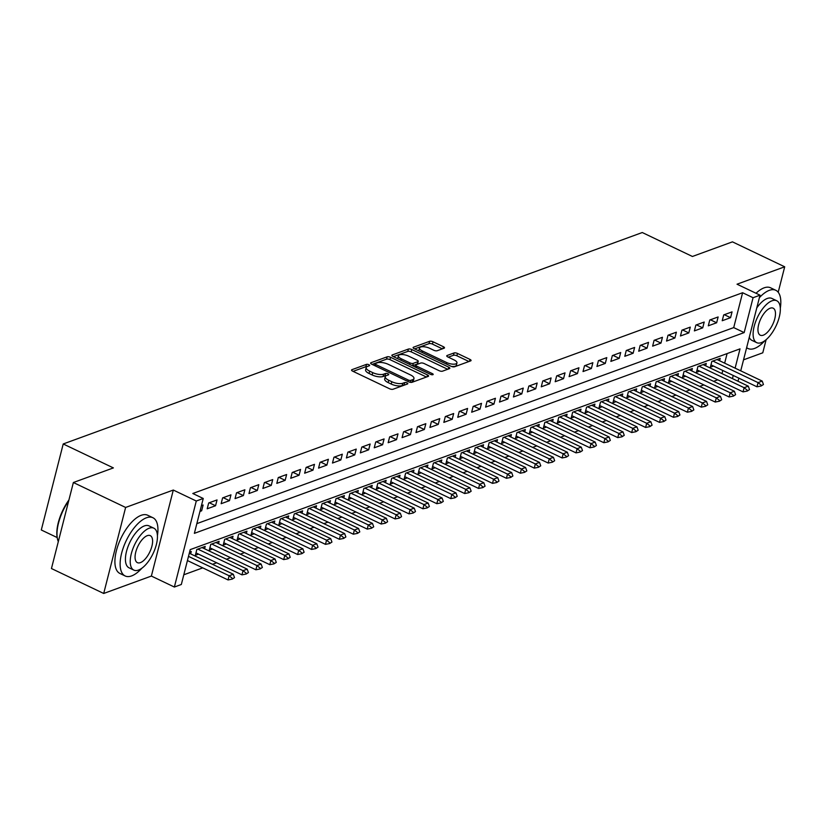 <?xml version="1.0" encoding="UTF-8"?>
<svg xmlns="http://www.w3.org/2000/svg" width="826" height="826" viewBox="0 0 826 826"><rect width="100%" height="100%" fill="white"/><g stroke="black" fill="none" stroke-linecap="round" stroke-linejoin="round"><path stroke-width="1.24" d="M368.871 364.71A1.776 0.65 14.3 0 0 366.486 364.369L351.969 369.666A2.53 0.929 14.3 0 0 351.566 370.027A2.53 0.929 14.3 0 0 352.65 371.153L389.583 388.767A2.53 0.929 14.3 0 0 393 389.252L407.517 383.956A1.776 0.65 14.3 0 0 407.796 383.708A1.776 0.65 14.3 0 0 407.032 382.913A1.776 0.65 14.3 0 0 404.647 382.583L402.768 383.264A8.105 2.984 14.3 0 1 391.823 381.726L388.747 380.259A8.105 2.984 14.3 0 1 385.267 376.666A8.105 2.984 14.3 0 1 386.558 375.531L388.437 374.849A1.776 0.65 14.3 0 0 388.716 374.601A1.776 0.65 14.3 0 0 387.952 373.806A1.776 0.65 14.3 0 0 385.566 373.476L383.687 374.157A8.105 2.984 14.3 0 1 372.743 372.629L369.666 371.153A8.105 2.984 14.3 0 1 366.186 367.56A8.105 2.984 14.3 0 1 367.477 366.424L369.356 365.742A1.776 0.65 14.3 0 0 369.635 365.495A1.776 0.65 14.3 0 0 368.871 364.71M366.981 366.651A1.776 0.65 14.3 0 0 365.887 366.692L353.105 371.359M405.06 384.844A1.776 0.65 14.3 0 0 404.048 384.906L402.169 385.587L402.768 383.264M386.062 375.758A1.776 0.65 14.3 0 0 384.968 375.799L383.088 376.491L383.687 374.157M444.099 348.211A2.53 0.929 14.3 0 0 444.502 347.86A2.53 0.929 14.3 0 0 443.417 346.734L433.051 341.788A2.53 0.929 14.3 0 0 429.634 341.303L413.516 347.199A2.53 0.929 14.3 0 0 413.114 347.55A2.53 0.929 14.3 0 0 414.198 348.675L451.13 366.3A2.53 0.929 14.3 0 0 454.548 366.775L470.665 360.89A2.53 0.929 14.3 0 0 471.068 360.539A2.53 0.929 14.3 0 0 469.984 359.413L457.47 353.435A2.53 0.929 14.3 0 0 454.052 352.96L447.155 355.479A2.53 0.929 14.3 0 0 446.752 355.83A2.53 0.929 14.3 0 0 447.837 356.956L454.042 359.919A6.773 2.499 14.3 0 1 456.954 362.924A6.773 2.499 14.3 0 1 446.732 362.583L422.416 350.988A6.773 2.499 14.3 0 1 419.515 347.973A6.773 2.499 14.3 0 1 429.726 348.314L433.784 350.255A2.53 0.929 14.3 0 0 437.202 350.73L444.099 348.211M196.836 523.643L733.715 327.602L742.605 292.734L753.064 297.721L760.023 295.171L740.736 370.833M73.369 482.518L125.624 507.453L103.704 593.471L51.449 568.536L73.369 482.518L113.389 467.908L63.22 443.965L642.267 232.529L692.425 256.473L732.445 241.853L784.7 266.798L737.029 284.206L760.023 295.171M103.704 593.471L151.375 576.063L173.305 490.045L125.624 507.453M173.305 490.045L196.289 501.021L203.248 498.481L194.368 533.348L744.174 332.589L753.064 297.721M742.605 292.734L192.799 493.494L203.248 498.481M390.564 357.307A2.53 0.929 14.3 0 0 387.146 356.822L371.029 362.707A2.53 0.929 14.3 0 0 370.626 363.068A2.53 0.929 14.3 0 0 371.71 364.194L408.643 381.808A2.53 0.929 14.3 0 0 412.06 382.293L428.178 376.408A2.53 0.929 14.3 0 0 428.58 376.057A2.53 0.929 14.3 0 0 427.496 374.932L390.564 357.307L389.975 359.63A2.53 0.929 14.3 0 0 386.558 359.145L372.165 364.4M392.267 354.953L408.395 349.068A2.53 0.929 14.3 0 1 411.813 349.543L448.735 367.167A2.53 0.929 14.3 0 1 449.829 368.293A2.53 0.929 14.3 0 1 449.427 368.644L442.529 371.163A2.53 0.929 14.3 0 1 439.112 370.688L424.13 363.543A2.53 0.929 14.3 0 0 420.713 363.058L416.139 364.731A2.53 0.929 14.3 0 0 415.736 365.082A2.53 0.929 14.3 0 0 416.82 366.207L432.411 373.651A1.776 0.65 14.3 0 1 433.175 374.436A1.776 0.65 14.3 0 1 430.501 374.354L392.959 356.429A2.53 0.929 14.3 0 1 391.865 355.304A2.53 0.929 14.3 0 1 392.267 354.953L392.051 355.81M743.534 359.837L762.78 352.805L766.125 339.682M778.206 292.259L784.7 266.798M719.591 360.745L720.2 358.36L711.847 361.416L710.36 367.229L713.54 366.063M705.672 365.825L706.282 363.45L697.929 366.496L696.442 372.309L699.622 371.153M691.754 370.915L692.364 368.53L684.011 371.576L682.524 377.389L685.694 376.233M677.836 375.995L678.435 373.61L670.092 376.666L668.606 382.469L671.775 381.313M663.918 381.075L664.517 378.69L656.174 381.746L654.688 387.559L657.857 386.403M649.99 386.155L650.599 383.78L642.246 386.826L640.769 392.639L643.939 391.483M636.072 391.245L636.681 388.86L628.328 391.906L626.851 397.719L630.021 396.563M622.154 396.325L622.763 393.94L614.41 396.996L612.933 402.799L616.103 401.642M608.235 401.405L608.845 399.02L600.492 402.076L599.015 407.889L602.185 406.733M594.317 406.485L594.927 404.11L586.574 407.156L585.097 412.969L588.267 411.813M580.399 411.575L581.008 409.19L572.655 412.236L571.169 418.049L574.349 416.893M566.481 416.655L567.09 414.27L558.737 417.326L557.251 423.139L560.42 421.972M552.563 421.735L553.172 419.36L544.819 422.406L543.332 428.219L546.502 427.063M538.645 426.815L539.244 424.44L530.901 427.486L529.414 433.299L532.584 432.143M524.727 431.905L525.326 429.52L516.973 432.566L515.496 438.379L518.666 437.222M510.798 436.985L511.408 434.6L503.055 437.656L501.578 443.469L504.748 442.302M496.88 442.065L497.489 439.69L489.137 442.736L487.66 448.549L490.83 447.393M482.962 447.155L483.571 444.77L475.218 447.816L473.742 453.629L476.912 452.472M469.044 452.235L469.653 449.85L461.3 452.896L459.824 458.709L462.994 457.552M455.126 457.315L455.735 454.93L447.382 457.986L445.895 463.799L449.076 462.632M441.208 462.395L441.817 460.02L433.464 463.066L431.977 468.879L435.157 467.722M427.29 467.485L427.899 465.1L419.546 468.146L418.059 473.959L421.229 472.802M413.372 472.565L413.981 470.18L405.628 473.236L404.141 479.039L407.311 477.882M399.454 477.645L400.052 475.26L391.71 478.316L390.223 484.129L393.393 482.962M385.535 482.725L386.134 480.35L377.781 483.396L376.305 489.209L379.475 488.052M371.607 487.815L372.216 485.43L363.863 488.476L362.387 494.289L365.557 493.132M357.689 492.895L358.298 490.51L349.945 493.566L348.469 499.369L351.639 498.212M343.771 497.975L344.38 495.59L336.027 498.646L334.551 504.459L337.72 503.302M329.853 503.055L330.462 500.68L322.109 503.726L320.633 509.539L323.802 508.382M315.935 508.145L316.544 505.76L308.191 508.806L306.704 514.619L309.884 513.462M302.017 513.225L302.626 510.84L294.273 513.896L292.786 519.699L295.956 518.542M288.098 518.305L288.708 515.92L280.355 518.976L278.868 524.789L282.038 523.632M274.18 523.385L274.779 521.01L266.437 524.056L264.95 529.869L268.12 528.712M260.262 528.475L260.861 526.09L252.519 529.136L251.032 534.949L254.201 533.792M246.334 533.555L246.943 531.17L238.59 534.226L237.114 540.039L240.283 538.872M232.416 538.635L233.025 536.26L224.672 539.306L223.196 545.119L226.365 543.962M218.498 543.715L219.107 541.34L210.754 544.386L209.277 550.199L212.447 549.042M204.58 548.805L205.189 546.42L196.836 549.466L195.359 555.278L198.529 554.122M199.954 511.439L201.637 510.819L203.124 505.006L201.43 505.626M217.042 499.926L208.689 502.972L207.202 508.785L215.555 505.739L217.042 499.926M230.96 494.846L222.607 497.892L221.131 503.705L229.473 500.659L230.96 494.846M244.878 489.766L236.525 492.812L235.049 498.625L243.391 495.569L244.878 489.766M258.796 484.676L250.443 487.732L248.967 493.535L257.32 490.489L258.796 484.676M272.714 479.596L264.361 482.642L262.885 488.455L271.238 485.409L272.714 479.596M286.632 474.516L278.279 477.562L276.803 483.375L285.156 480.329L286.632 474.516M300.55 469.426L292.208 472.482L290.721 478.295L299.074 475.239L300.55 469.426M314.469 464.346L306.126 467.402L304.639 473.205L312.992 470.159L314.469 464.346M328.397 459.266L320.044 462.312L318.557 468.125L326.91 465.079L328.397 459.266M342.315 454.186L333.962 457.232L332.475 463.045L340.828 459.999L342.315 454.186M356.233 449.096L347.88 452.152L346.393 457.965L354.746 454.909L356.233 449.096M370.151 444.016L361.798 447.072L360.322 452.875L368.664 449.829L370.151 444.016M384.069 438.936L375.716 441.982L374.24 447.795L382.593 444.749L384.069 438.936M397.987 433.856L389.635 436.902L388.158 442.715L396.511 439.669L397.987 433.856M411.906 428.766L403.553 431.822L402.076 437.635L410.429 434.579L411.906 428.766M425.824 423.686L417.471 426.732L415.994 432.545L424.347 429.499L425.824 423.686M439.742 418.606L431.399 421.652L429.912 427.465L438.265 424.419L439.742 418.606M453.67 413.527L445.317 416.572L443.83 422.385L452.183 419.329L453.67 413.527M467.588 408.436L459.235 411.493L457.749 417.306L466.101 414.249L467.588 408.436M481.506 403.356L473.153 406.402L471.667 412.215L480.02 409.169L481.506 403.356M495.424 398.277L487.072 401.322L485.595 407.135L493.938 404.09L495.424 398.277M509.343 393.197L500.99 396.243L499.513 402.055L507.856 398.999L509.343 393.197M523.261 388.106L514.908 391.163L513.431 396.976L521.784 393.919L523.261 388.106M537.179 383.027L528.826 386.072L527.349 391.885L535.702 388.839L537.179 383.027M551.097 377.947L542.744 380.993L541.267 386.805L549.62 383.76L551.097 377.947M565.015 372.867L556.662 375.913L555.186 381.726L563.538 378.669L565.015 372.867M578.933 367.776L570.59 370.833L569.104 376.635L577.457 373.589L578.933 367.776M592.861 362.697L584.509 365.742L583.022 371.555L591.375 368.51L592.861 362.697M606.78 357.617L598.427 360.663L596.94 366.476L605.293 363.43L606.78 357.617M620.698 352.526L612.345 355.583L610.858 361.396L619.211 358.339L620.698 352.526M634.616 347.447L626.263 350.503L624.786 356.305L633.129 353.26L634.616 347.447M648.534 342.367L640.181 345.413L638.705 351.226L647.057 348.18L648.534 342.367M662.452 337.287L654.099 340.333L652.623 346.146L660.976 343.1L662.452 337.287M676.37 332.197L668.017 335.253L666.541 341.066L674.894 338.01L676.37 332.197M690.288 327.117L681.935 330.173L680.459 335.975L688.812 332.93L690.288 327.117M704.206 322.037L695.864 325.083L694.377 330.896L702.73 327.85L704.206 322.037M718.135 316.957L709.782 320.003L708.295 325.816L716.648 322.77L718.135 316.957M722.213 320.736L730.566 317.68L732.053 311.867L723.7 314.923L722.213 320.736M183.806 574.782L202.752 567.865M212.499 564.303L216.67 562.785M226.417 559.223L230.588 557.705M240.335 554.143L244.506 552.615M254.253 549.063L258.435 547.535M268.182 543.973L272.353 542.455M282.1 538.893L286.271 537.375M296.018 533.813L300.189 532.285M309.936 528.733L314.107 527.205M323.854 523.643L328.025 522.125M337.772 518.563L341.943 517.035M351.69 513.483L355.861 511.955M365.608 508.403L369.78 506.875M379.526 503.313L383.698 501.795M393.455 498.233L397.626 496.705M407.373 493.153L411.544 491.625M421.291 488.063L425.462 486.545M435.209 482.983L439.38 481.465M449.127 477.903L453.298 476.375M463.045 472.823L467.217 471.295M476.963 467.733L481.135 466.215M490.881 462.653L495.053 461.135M504.8 457.573L508.971 456.045M518.718 452.493L522.889 450.965M532.646 447.403L536.817 445.885M546.564 442.323L550.736 440.805M560.482 437.243L564.654 435.715M574.4 432.163L578.572 430.635M588.318 427.073L592.49 425.555M602.237 421.993L606.408 420.475M616.155 416.913L620.326 415.385M630.073 411.833L634.244 410.305M643.991 406.743L648.162 405.225M657.909 401.663L662.091 400.135M671.837 396.583L676.009 395.055M685.756 391.493L689.927 389.975M699.674 386.413L703.845 384.895M713.592 381.333L717.763 379.805M721.986 373.62L722.791 370.482M724.66 363.161L727.097 353.58M190.661 553.885L191.271 551.5L189.577 552.119M63.22 443.965L41.3 529.982L57.18 537.561M738.867 378.153L737.959 381.24M735.109 368.148L740.024 348.861L190.217 549.62L181.328 584.488L174.369 587.038L196.289 501.021M151.375 576.063L174.369 587.038M732.445 378.607L733.24 375.469M733.715 327.602L744.174 332.589M201.637 510.819L200.274 510.169M215.555 505.739L209.298 502.755M229.473 500.659L223.216 497.665M243.391 495.569L237.134 492.585M257.32 490.489L251.063 487.505M271.238 485.409L264.981 482.425M285.156 480.329L278.899 477.335M299.074 475.239L292.817 472.255M312.992 470.159L306.735 467.175M326.91 465.079L320.653 462.095M340.828 459.999L334.571 457.005M354.746 454.909L348.489 451.925M368.664 449.829L362.407 446.845M382.593 444.749L376.336 441.765M396.511 439.669L390.254 436.675M410.429 434.579L404.172 431.595M424.347 429.499L418.09 426.515M438.265 424.419L432.008 421.436M452.183 419.329L445.926 416.345M466.101 414.249L459.845 411.265M480.02 409.169L473.763 406.185M493.938 404.09L487.681 401.095M507.856 398.999L501.599 396.015M521.784 393.919L515.527 390.935M535.702 388.839L529.445 385.856M549.62 383.76L543.363 380.765M563.538 378.669L557.282 375.685M577.457 373.589L571.2 370.606M591.375 368.51L585.118 365.526M605.293 363.43L599.036 360.435M619.211 358.339L612.954 355.356M633.129 353.26L626.872 350.276M647.057 348.18L640.79 345.196M660.976 343.1L654.719 340.105M674.894 338.01L668.637 335.026M688.812 332.93L682.555 329.946M702.73 327.85L696.473 324.866M716.648 322.77L710.391 319.776M730.566 317.68L724.309 314.696M366.186 367.56L365.598 369.883A8.105 2.984 14.3 0 0 369.077 373.476L369.666 371.153M383.088 376.491A8.105 2.984 14.3 0 1 372.154 374.952L369.077 373.476M385.267 376.666L384.679 378.989A8.105 2.984 14.3 0 0 388.158 382.583L388.747 380.259M402.169 385.587A8.105 2.984 14.3 0 1 391.235 384.059L388.158 382.583M426.453 377.038L389.975 359.63M375.396 363.533A1.776 0.65 14.3 0 0 375.118 363.781A1.776 0.65 14.3 0 0 375.882 364.565L408.292 380.032A1.776 0.65 14.3 0 0 410.687 380.373L412.67 379.65A8.105 2.984 14.3 0 0 413.96 378.514A8.105 2.984 14.3 0 0 410.481 374.921L388.313 364.349A8.105 2.984 14.3 0 0 377.379 362.81L375.396 363.533M413.96 378.514L413.361 380.848A8.105 2.984 14.3 0 1 412.081 381.973L410.904 382.407M393.403 356.646L407.796 351.391L408.395 349.068M447.692 369.284L411.214 351.876A2.53 0.929 14.3 0 0 407.796 351.391M408.591 356.12A6.773 2.499 14.3 0 0 398.369 355.789A6.773 2.499 14.3 0 0 401.281 358.794L409.841 362.882A2.53 0.929 14.3 0 0 413.258 363.357L417.842 361.685A2.53 0.929 14.3 0 0 418.245 361.334A2.53 0.929 14.3 0 0 417.151 360.208L408.591 356.12M398.369 355.789L397.781 358.112A6.773 2.499 14.3 0 0 397.822 358.752M412.463 365.742A2.53 0.929 14.3 0 0 412.67 365.681L413.258 363.357M418.245 361.334L417.646 363.657A2.53 0.929 14.3 0 1 417.244 364.018L412.67 365.681M419.515 347.973L418.916 350.307A6.773 2.499 14.3 0 0 418.968 350.947M451.388 366.414A6.773 2.499 14.3 0 0 456.365 365.247L456.954 362.924M468.941 361.52L456.881 355.769A2.53 0.929 14.3 0 0 453.464 355.283L448.291 357.173M442.375 348.84L432.463 344.112A2.53 0.929 14.3 0 0 429.045 343.637L414.652 348.892M187.43 560.555L228.048 579.935L229.112 575.753L233.283 574.225L189.299 553.234M232.251 579.109L234.512 577.642L232.251 579.109L228.048 579.935M188.493 556.373L229.112 575.753L232.426 578.407M233.283 574.225L234.512 577.642M57.417 538.645A31.481 13.877 -64.5 0 1 57.314 538.242A31.481 13.877 -64.5 0 1 68.909 500.009M68.692 500.886A32.255 14.218 115.5 0 0 57.5 539.068A32.255 14.218 115.5 0 0 58.305 541.629M157.425 535.692A32.255 14.218 115.5 0 0 152.924 517.737A32.255 14.218 115.5 0 0 146.439 517.788A32.255 14.218 115.5 0 0 123.57 546.967A32.255 14.218 115.5 0 0 125.139 575.959A32.255 14.218 115.5 0 0 131.623 575.908A32.255 14.218 115.5 0 0 141.927 568.164M152.924 517.737L147.699 515.248A32.255 14.218 115.5 0 0 141.215 515.3A32.255 14.218 115.5 0 0 118.345 544.468A32.255 14.218 115.5 0 0 119.915 573.461L125.139 575.959M133.833 570.095L129.032 567.803A23.221 10.232 -64.5 0 1 127.896 546.936A23.221 10.232 -64.5 0 1 144.364 525.925A23.221 10.232 -64.5 0 1 149.031 525.894L153.843 528.186A23.221 10.232 115.5 0 0 149.176 528.217A23.221 10.232 115.5 0 0 132.707 549.228A23.221 10.232 115.5 0 0 133.833 570.095A23.221 10.232 115.5 0 0 138.51 570.064A23.221 10.232 115.5 0 0 154.968 549.053A23.221 10.232 115.5 0 0 153.843 528.186M140.399 562.63A14.961 6.598 115.5 0 0 151.013 549.083A14.961 6.598 115.5 0 0 150.28 535.64A14.961 6.598 115.5 0 0 147.276 535.661A14.961 6.598 115.5 0 0 136.662 549.197A14.961 6.598 115.5 0 0 137.395 562.651A14.961 6.598 115.5 0 0 140.399 562.63M780.312 308.253A32.255 14.218 115.5 0 0 775.8 290.298A32.255 14.218 115.5 0 0 769.316 290.339A32.255 14.218 115.5 0 0 759.383 297.68M746.652 347.622A32.255 14.218 115.5 0 0 748.026 348.51A32.255 14.218 115.5 0 0 754.51 348.458A32.255 14.218 115.5 0 0 764.814 340.715M775.8 290.298L770.575 287.799A32.255 14.218 115.5 0 0 764.091 287.851A32.255 14.218 115.5 0 0 756.027 293.271M756.719 342.656A23.221 10.232 115.5 0 0 761.386 342.614A23.221 10.232 115.5 0 0 777.855 321.613A23.221 10.232 115.5 0 0 776.719 300.736A23.221 10.232 115.5 0 0 772.052 300.778A23.221 10.232 115.5 0 0 755.594 321.779A23.221 10.232 115.5 0 0 756.719 342.656L751.908 340.364A23.221 10.232 -64.5 0 1 749.265 337.38M756.771 307.922A23.221 10.232 -64.5 0 1 767.251 298.475A23.221 10.232 -64.5 0 1 771.918 298.444L776.719 300.736M763.286 335.18A14.961 6.598 115.5 0 0 773.89 321.644A14.961 6.598 115.5 0 0 773.167 308.191A14.961 6.598 115.5 0 0 770.162 308.212A14.961 6.598 115.5 0 0 759.548 321.748A14.961 6.598 115.5 0 0 760.271 335.201A14.961 6.598 115.5 0 0 763.286 335.18M196.856 549.466L195.979 552.904A2.581 0.95 -165.7 0 1 195.979 552.904L241.966 574.855L243.03 570.673L247.201 569.145L202.019 547.576M246.169 574.029L248.43 572.563L246.169 574.029L241.966 574.855M197.837 549.104L243.03 570.673L246.344 573.327M247.201 569.145L248.43 572.563M209.887 547.814A2.581 0.95 -165.7 0 1 209.897 547.824L255.884 569.775L256.948 565.583L261.13 564.065L215.937 542.496M260.087 568.938L262.358 567.483L260.087 568.938L255.884 569.775M211.755 544.024L256.948 565.583L260.262 568.247M261.13 564.065L262.358 567.483M224.693 539.295L223.815 542.744A2.581 0.95 -165.7 0 1 223.815 542.744L269.803 564.685L270.866 560.503L275.048 558.975L229.855 537.416M274.005 563.859L276.276 562.403L274.005 563.859L269.803 564.685M225.684 538.934L270.866 560.503L274.18 563.167M275.048 558.975L276.276 562.403M238.611 534.215L237.733 537.664A2.581 0.95 -165.7 0 1 237.733 537.664L283.721 559.605L284.784 555.423L288.966 553.895L243.773 532.326M287.923 558.779L290.194 557.313L287.923 558.779L283.721 559.605M239.602 533.854L284.784 555.423L288.109 558.077M288.966 553.895L290.194 557.313M251.641 532.574A2.581 0.95 -165.7 0 1 251.651 532.574L297.639 554.525L298.702 550.333L302.884 548.815L257.691 527.246M301.841 553.699L304.113 552.233L301.841 553.699L297.639 554.525M253.52 528.774L298.702 550.333L302.027 552.997M302.884 548.815L304.113 552.233M266.457 524.045L265.569 527.494A2.581 0.95 -165.7 0 1 265.569 527.494L311.557 549.435L312.62 545.253L316.802 543.735L271.609 522.166M315.769 548.609L318.031 547.153L315.769 548.609L311.557 549.435M267.438 523.694L312.62 545.253L315.945 547.917M316.802 543.735L318.031 547.153M280.375 518.965L279.498 522.414A2.581 0.95 -165.7 0 1 279.498 522.414L325.475 544.355L326.549 540.173L330.72 538.645L285.528 517.086M329.688 543.529L331.949 542.073L329.688 543.529L325.475 544.355M281.356 518.604L326.549 540.173L329.863 542.827M330.72 538.645L331.949 542.073M293.395 517.324A2.581 0.95 -165.7 0 1 293.416 517.334L339.393 539.275L340.467 535.093L344.638 533.565L299.456 511.996M343.606 538.449L345.867 536.983L343.606 538.449L339.393 539.275M295.274 513.524L340.467 535.093L343.781 537.747M344.638 533.565L345.867 536.983M308.212 508.806L307.334 512.244A2.581 0.95 -165.7 0 1 307.334 512.244L353.321 534.195L354.385 530.003L358.556 528.485L313.374 506.916M357.524 533.369L359.785 531.903L357.524 533.369L353.321 534.195M309.192 508.444L354.385 530.003L357.699 532.667M358.556 528.485L359.785 531.903M321.231 507.154A2.581 0.95 -165.7 0 1 321.252 507.164L367.24 529.105L368.303 524.923L372.474 523.395L327.292 501.836M371.442 528.279L373.703 526.823L371.442 528.279L367.24 529.105M323.111 503.364L368.303 524.923L371.617 527.587M372.474 523.395L373.703 526.823M335.149 502.074A2.581 0.95 -165.7 0 1 335.17 502.084L381.158 524.025L382.221 519.843L386.392 518.315L341.21 496.756M385.36 523.199L387.621 521.743L385.36 523.199L381.158 524.025M337.029 498.274L382.221 519.843L385.535 522.497M386.392 518.315L387.621 521.743M349.966 493.556L349.088 497.004A2.581 0.95 -165.7 0 1 349.088 497.004L395.076 518.945L396.139 514.763L400.321 513.235L355.128 491.666M399.278 518.119L401.55 516.653L399.278 518.119L395.076 518.945M350.957 493.194L396.139 514.763L399.454 517.417M400.321 513.235L401.55 516.653M362.996 491.914A2.581 0.95 -165.7 0 1 363.006 491.914L408.994 513.865L410.057 509.673L414.239 508.155L369.046 486.586M413.196 513.029L415.468 511.573L413.196 513.029L408.994 513.865M364.875 488.114L410.057 509.673L413.372 512.337M414.239 508.155L415.468 511.573M377.802 483.386L376.924 486.834A2.581 0.95 -165.7 0 1 376.924 486.834L422.912 508.775L423.975 504.593L428.157 503.065L382.965 481.506M427.114 507.949L429.386 506.493L427.114 507.949L422.912 508.775M378.793 483.034L423.975 504.593L427.3 507.257M428.157 503.065L429.386 506.493M391.72 478.306L390.843 481.754A2.581 0.95 -165.7 0 1 390.843 481.754L436.83 503.695L437.894 499.513L442.075 497.985L396.883 476.426M441.032 502.869L443.304 501.413L441.032 502.869L436.83 503.695M392.711 477.944L437.894 499.513L441.218 502.167M442.075 497.985L443.304 501.413M404.75 476.664A2.581 0.95 -165.7 0 1 404.771 476.664L450.748 498.615L451.822 494.433L455.993 492.905L410.801 471.336M454.961 497.789L457.222 496.323L454.961 497.789L450.748 498.615M406.629 472.864L451.822 494.433L455.136 497.087M455.993 492.905L457.222 496.323M419.567 468.146L418.689 471.584A2.581 0.95 -165.7 0 1 418.689 471.584L464.666 493.535L465.74 489.343L469.911 487.825L424.719 466.256M468.879 492.699L471.14 491.243L468.879 492.699L464.666 493.535M420.548 467.784L465.74 489.343L469.054 492.007M469.911 487.825L471.14 491.243M432.587 466.494A2.581 0.95 -165.7 0 1 432.607 466.504L478.584 488.445L479.658 484.263L483.829 482.735L438.647 461.176M482.797 487.619L485.058 486.163L482.797 487.619L478.584 488.445M434.466 462.694L479.658 484.263L482.973 486.927M483.829 482.735L485.058 486.163M447.403 457.976L446.525 461.424A2.581 0.95 -165.7 0 1 446.525 461.424L492.513 483.365L493.576 479.183L497.748 477.655L452.565 456.097M496.715 482.539L498.976 481.083L496.715 482.539L492.513 483.365M448.384 457.614L493.576 479.183L496.891 481.837M497.748 477.655L498.976 481.083M461.321 452.896L460.443 456.334A2.581 0.95 -165.7 0 1 460.443 456.334L506.431 478.285L507.494 474.103L511.666 472.575L466.483 451.006M510.633 477.459L512.894 475.993L510.633 477.459L506.431 478.285M462.302 452.534L507.494 474.103L510.809 476.757M511.666 472.575L512.894 475.993M474.341 451.244A2.581 0.95 -165.7 0 1 474.361 451.254L520.349 473.205L521.413 469.013L525.584 467.495L480.402 445.926M524.551 472.369L526.823 470.913L524.551 472.369L520.349 473.205M476.22 447.455L521.413 469.013L524.727 471.677M525.584 467.495L526.823 470.913M488.269 446.164A2.581 0.95 -165.7 0 1 488.28 446.174L534.267 468.115L535.331 463.933L539.512 462.405L494.32 440.847M538.469 467.289L540.741 465.833L538.469 467.289L534.267 468.115M490.148 442.364L535.331 463.933L538.645 466.597M539.512 462.405L540.741 465.833M503.075 437.646L502.198 441.094A2.581 0.95 -165.7 0 1 502.198 441.094L548.185 463.035L549.249 458.853L553.43 457.325L508.238 435.756M552.387 462.209L554.659 460.743L552.387 462.209L548.185 463.035M504.066 437.284L549.249 458.853L552.563 461.507M553.43 457.325L554.659 460.743M516.993 432.566L516.116 436.004A2.581 0.95 -165.7 0 1 516.116 436.004L562.103 457.955L563.167 453.773L567.348 452.245L522.156 430.676M566.306 457.129L568.577 455.663L566.306 457.129L562.103 457.955M517.985 432.204L563.167 453.773L566.491 456.427M567.348 452.245L568.577 455.663M530.922 427.476L530.034 430.924A2.581 0.95 -165.7 0 1 530.034 430.924L576.021 452.875L577.085 448.683L581.267 447.165L536.074 425.596M580.224 452.039L582.495 450.583L580.224 452.039L576.021 452.875M531.903 427.125L577.085 448.683L580.41 451.347M581.267 447.165L582.495 450.583M543.942 425.834A2.581 0.95 -165.7 0 1 543.962 425.844L589.94 447.785L591.013 443.603L595.185 442.075L549.992 420.517M594.152 446.959L596.413 445.503L594.152 446.959L589.94 447.785M545.821 422.034L591.013 443.603L594.328 446.267M595.185 442.075L596.413 445.503M558.758 417.316L557.88 420.764A2.581 0.95 -165.7 0 1 557.88 420.764L603.858 442.705L604.931 438.523L609.103 436.995L563.921 415.426M608.07 441.879L610.331 440.413L608.07 441.879L603.858 442.705M559.739 416.954L604.931 438.523L608.246 441.177M609.103 436.995L610.331 440.413M572.676 412.236L571.798 415.674A2.581 0.95 -165.7 0 1 571.798 415.674L617.776 437.625L618.85 433.433L623.021 431.915L577.839 410.346M621.988 436.799L624.25 435.333L621.988 436.799L617.776 437.625M573.657 411.875L618.85 433.433L622.164 436.097M623.021 431.915L624.25 435.333M585.696 410.584A2.581 0.95 -165.7 0 1 585.717 410.594L631.704 432.535L632.768 428.353L636.939 426.835L591.757 405.267M635.906 431.709L638.168 430.253L635.906 431.709L631.704 432.535M587.575 406.795L632.768 428.353L636.082 431.017M636.939 426.835L638.168 430.253M600.512 402.066L599.635 405.514A2.581 0.95 -165.7 0 1 599.635 405.514L645.622 427.455L646.686 423.273L650.857 421.745L605.675 400.187M649.825 426.629L652.086 425.173L649.825 426.629L645.622 427.455M601.493 401.704L646.686 423.273L650 425.927M650.857 421.745L652.086 425.173M613.542 400.424A2.581 0.95 -165.7 0 1 613.553 400.434L659.54 422.375L660.604 418.193L664.785 416.665L619.593 395.096M663.743 421.549L666.014 420.083L663.743 421.549L659.54 422.375M615.411 396.625L660.604 418.193L663.918 420.847M664.785 416.665L666.014 420.083M628.349 391.906L627.471 395.344A2.581 0.95 -165.7 0 1 627.471 395.344L673.458 417.295L674.522 413.103L678.704 411.585L633.511 390.017M677.661 416.469L679.932 415.003L677.661 416.469L673.458 417.295M629.34 391.545L674.522 413.103L677.836 415.767M678.704 411.585L679.932 415.003M641.379 390.254A2.581 0.95 -165.7 0 1 641.389 390.264L687.377 412.205L688.44 408.023L692.622 406.495L647.429 384.937M691.579 411.379L693.85 409.923L691.579 411.379L687.377 412.205M643.258 386.465L688.44 408.023L691.765 410.687M692.622 406.495L693.85 409.923M655.297 385.174A2.581 0.95 -165.7 0 1 655.307 385.184L701.295 407.125L702.358 402.943L706.54 401.415L661.347 379.857M705.497 406.299L707.768 404.843L705.497 406.299L701.295 407.125M657.176 381.375L702.358 402.943L705.683 405.597M706.54 401.415L707.768 404.843M670.113 376.656L669.225 380.094A2.581 0.95 -165.7 0 1 669.225 380.094L715.213 402.045L716.287 397.864L720.458 396.335L675.265 374.767M719.425 401.219L721.687 399.753L719.425 401.219L715.213 402.045M671.094 376.295L716.287 397.864L719.601 400.517M720.458 396.335L721.687 399.753M684.031 371.576L683.154 375.014A2.581 0.95 -165.7 0 1 683.154 375.014L729.131 396.965L730.205 392.773L734.376 391.256L689.183 369.687M733.343 396.129L735.605 394.673L733.343 396.129L729.131 396.965M685.012 371.215L730.205 392.773L733.519 395.437M734.376 391.256L735.605 394.673M697.051 369.924A2.581 0.95 -165.7 0 1 697.072 369.934L743.049 391.875L744.123 387.693L748.294 386.165L703.112 364.607M747.262 391.049L749.523 389.593L747.262 391.049L743.049 391.875M698.93 366.135L744.123 387.693L747.437 390.357M748.294 386.165L749.523 389.593M711.867 361.406L710.99 364.855A2.581 0.95 -165.7 0 1 710.99 364.855L756.977 386.795L758.041 382.614L762.212 381.085L717.03 359.527M761.18 385.969L763.441 384.513L761.18 385.969L756.977 386.795M712.848 361.045L758.041 382.614L761.355 385.267M762.212 381.085L763.441 384.513M365.887 366.692L366.486 364.369M404.048 384.906L404.647 382.583M384.968 375.799L385.566 373.476M372.154 374.952L372.743 372.629M391.235 384.059L391.823 381.726M351.742 370.523L351.969 369.666M427.011 376.832L427.496 374.932M370.802 363.564L371.029 362.707M386.558 359.145L387.146 356.822M375.51 366.001L375.882 364.565M407.93 381.478L408.292 380.032M410.192 382.314L410.687 380.373M412.081 381.973L412.67 379.65M411.214 351.876L411.813 349.543M448.25 369.077L448.735 367.167M416.459 367.642L416.82 366.207M432.132 374.767L432.411 373.651M400.909 360.229L401.281 358.794M409.479 364.318L409.841 362.882M417.244 364.018L417.842 361.685M422.055 352.423L422.416 350.988M446.37 364.029L446.732 362.583M446.938 356.336L447.155 355.479M453.464 355.283L454.052 352.96M456.881 355.769L457.47 353.435M469.498 361.313L469.984 359.413M413.299 348.056L413.516 347.199M429.045 343.637L429.634 341.303M432.463 344.112L433.051 341.788M442.932 348.634L443.417 346.734M209.897 547.824L210.775 544.375M251.651 532.574L252.529 529.136M293.416 517.334L294.293 513.886M321.252 507.164L322.13 503.715M335.17 502.084L336.048 498.636M363.006 491.914L363.884 488.476M404.771 476.664L405.649 473.226M432.607 466.504L433.485 463.056M474.361 451.254L475.239 447.816M488.28 446.174L489.157 442.726M543.962 425.844L544.84 422.396M585.717 410.594L586.594 407.146M613.553 400.434L614.43 396.986M641.389 390.264L642.267 386.816M655.307 385.184L656.185 381.736M697.072 369.934L697.949 366.486M374.653 365.598L375.118 363.781M415.23 367.064L415.736 365.082M57.314 538.242L57.5 539.068M748.026 348.51L746.601 347.829"/></g></svg>
